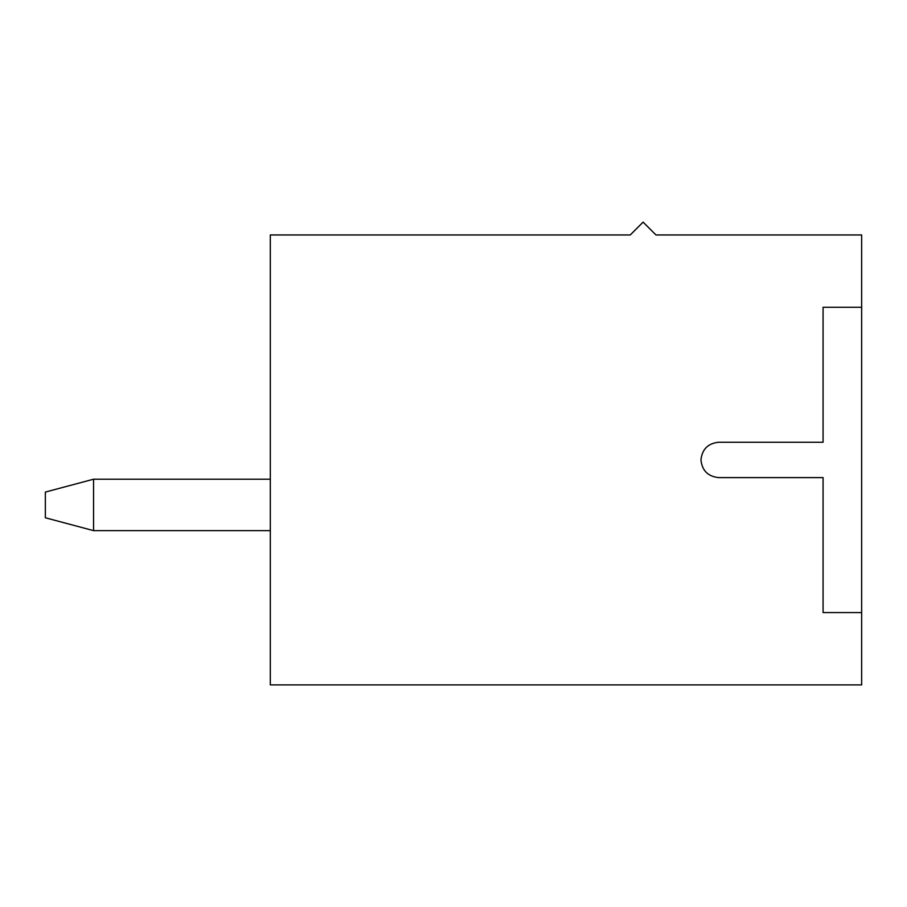 <?xml version="1.0" encoding="UTF-8"?>
<svg xmlns="http://www.w3.org/2000/svg" width="907" height="907" viewBox="0 0 907 907"><rect width="100%" height="100%" fill="white"/><g stroke="black" fill="none" stroke-linecap="round" stroke-linejoin="round"><path stroke-width="1.36" d="M270.32 479.213L93.557 479.213L93.557 530.629L270.32 530.629L93.557 530.629L45.35 517.772L45.35 492.07L45.35 517.772L93.557 530.629L93.557 479.213L270.32 479.213M93.557 479.213L45.35 492.07L93.557 479.213M823.08 442.253L823.08 307.269L861.65 307.269L861.65 234.958L655.965 234.958L643.108 222.113L630.263 234.958L270.32 234.958L270.32 684.887L861.65 684.887L861.65 612.576L823.08 612.576L823.08 477.604L718.639 477.604C707.982 476.481 702.086 470.586 700.964 459.928C702.086 449.271 707.982 443.376 718.639 442.253C707.982 443.376 702.086 449.271 700.964 459.928C702.086 470.586 707.982 476.481 718.639 477.604L823.08 477.604L823.08 612.576L861.65 612.576L861.65 684.887L270.32 684.887L270.32 234.958L630.263 234.958L643.108 222.113L655.965 234.958L861.65 234.958L861.65 612.576L861.65 307.269L823.08 307.269L823.08 442.253L718.639 442.253M829.508 684.887C829.508 670.364 829.508 670.364 829.508 684.887M718.639 477.604L823.08 477.604"/></g></svg>
